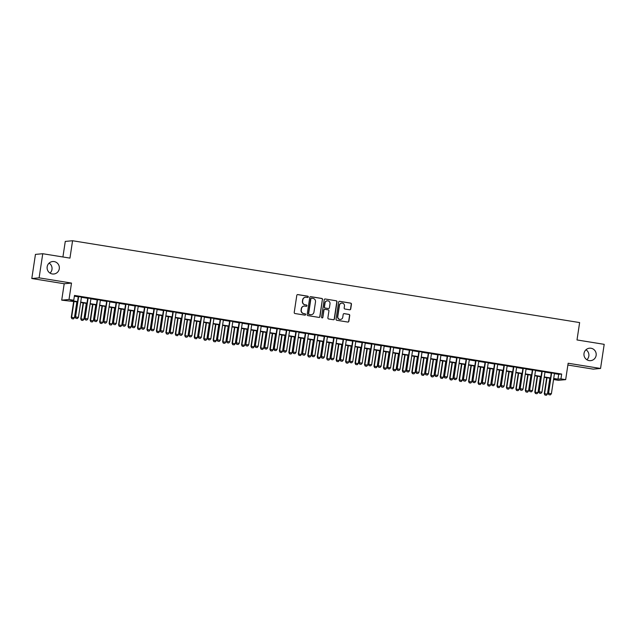 <?xml version="1.0" encoding="UTF-8"?>
<svg xmlns="http://www.w3.org/2000/svg" width="636" height="636" viewBox="0 0 636 636"><rect width="100%" height="100%" fill="white"/><g stroke="black" fill="none" stroke-linecap="round" stroke-linejoin="round"><path stroke-width="0.95" d="M308.285 296.948A0.668 0.66 84.8 0 0 307.737 296.177L297.871 294.587A0.962 0.938 84.8 0 0 296.797 295.382L294.222 312.435A0.962 0.938 84.8 0 0 295.009 313.532L304.875 315.13A0.668 0.66 84.8 0 0 305.622 314.566A0.668 0.66 84.8 0 0 305.073 313.802L303.793 313.596A3.069 3.005 84.8 0 1 301.281 310.082L301.496 308.659A3.069 3.005 84.8 0 1 304.93 306.107L306.202 306.314A0.668 0.66 84.8 0 0 306.957 305.757A0.668 0.66 84.8 0 0 306.401 304.986L305.129 304.787A3.069 3.005 84.8 0 1 302.617 301.273L302.831 299.85A3.069 3.005 84.8 0 1 306.258 297.298L307.538 297.505A0.668 0.66 84.8 0 0 308.285 296.948M307.601 297.513A0.668 0.66 84.8 0 0 307.538 296.201L297.672 294.603A0.962 0.938 84.8 0 0 297.545 294.595M304.93 315.13A0.668 0.66 84.8 0 0 304.875 313.818L303.793 313.596M306.266 306.321A0.668 0.66 84.8 0 0 306.21 305.01L305.129 304.787M584.023 353.441A6.257 6.122 84.8 0 0 590.645 360.652A6.257 6.122 84.8 0 0 596.131 355.397A6.257 6.122 84.8 0 0 589.508 348.194A6.257 6.122 84.8 0 0 584.023 353.441M586.885 359.745A6.257 6.122 84.8 0 0 585.971 349.76M47.167 266.794A6.257 6.122 84.8 0 0 53.798 274.005A6.257 6.122 84.8 0 0 59.283 268.75A6.257 6.122 84.8 0 0 52.653 261.539A6.257 6.122 84.8 0 0 47.167 266.794M50.029 273.098A6.257 6.122 84.8 0 0 49.115 263.113M349.649 309.788A0.962 0.938 84.8 0 0 350.722 308.985L351.446 304.207A0.962 0.938 84.8 0 0 350.659 303.11L339.704 301.337A0.962 0.938 84.8 0 0 338.63 302.14L336.054 319.192A0.962 0.938 84.8 0 0 336.834 320.29L347.797 322.055A0.962 0.938 84.8 0 0 348.862 321.26L349.736 315.48A0.962 0.938 84.8 0 0 348.957 314.383L344.267 313.627A0.962 0.938 84.8 0 0 343.194 314.423L342.756 317.285A2.568 2.512 84.8 0 1 340.506 319.439A2.568 2.512 84.8 0 1 337.796 316.482L339.489 305.256A2.568 2.512 84.8 0 1 341.739 303.102A2.568 2.512 84.8 0 1 344.458 306.059L344.171 307.935A0.962 0.938 84.8 0 0 344.958 309.032L349.649 309.788M554.441 373.642L558.71 374.326L561.668 374.055L560.936 378.881L565.666 379.644L558.368 380.312L553.638 379.549L556.595 379.279L553.654 378.81M42.755 253.724L39.106 277.853L31.8 278.52L35.449 254.392L42.755 253.724L69.952 258.113L72.576 240.742L579.627 322.579L577.003 339.95L604.2 344.338L600.551 368.467L568.147 363.243L565.666 379.644M31.8 278.52L64.204 283.751L71.502 283.084L39.106 277.853M71.502 283.084L69.022 299.492L73.752 300.256L70.795 300.526L77.528 301.607M561.668 374.055L74.484 295.43L73.752 300.256M322.563 299.54A0.962 0.938 84.8 0 0 321.784 298.443L310.821 296.678A0.962 0.938 84.8 0 0 309.756 297.473L307.172 314.526A0.962 0.938 84.8 0 0 307.959 315.623L318.914 317.396A0.962 0.938 84.8 0 0 319.988 316.593L322.373 299.564A0.962 0.938 84.8 0 0 321.585 298.467L310.63 296.694A0.962 0.938 84.8 0 0 310.495 296.686M325.266 299.007L336.221 300.78A0.962 0.938 84.8 0 1 337.008 301.877L334.425 318.93A0.962 0.938 84.8 0 1 333.351 319.725L328.669 318.97A0.962 0.938 84.8 0 1 327.882 317.873L328.923 310.956A0.962 0.938 84.8 0 0 328.144 309.859L325.028 309.358A0.962 0.938 84.8 0 0 323.955 310.153L322.865 317.356A0.668 0.66 84.8 0 1 322.277 317.913A0.668 0.66 84.8 0 1 321.57 317.141L324.193 299.802A0.962 0.938 84.8 0 1 325.266 299.007L336.221 300.78M567.876 365.04L593.245 369.134L600.551 368.467M81.48 297.044L78.3 296.527M90.94 298.57L87.76 298.053M100.401 300.097L97.221 299.58M109.861 301.623L106.681 301.106M119.322 303.149L116.142 302.633M128.782 304.676L125.602 304.167M138.243 306.202L135.063 305.693M147.703 307.729L144.523 307.22M157.156 309.255L153.976 308.746M166.616 310.781L163.436 310.273M176.077 312.308L172.897 311.799M185.537 313.834L182.357 313.325M194.998 315.361L191.818 314.852M204.458 316.895L201.278 316.378M213.919 318.421L210.739 317.905M223.379 319.948L220.199 319.431M232.84 321.474L229.66 320.957M242.3 323.001L239.12 322.484M251.761 324.527L248.581 324.01M261.221 326.053L258.041 325.537M270.682 327.58L267.502 327.063M280.142 329.106L276.962 328.589M289.595 330.633L286.415 330.116M299.055 332.159L295.875 331.65M308.516 333.685L305.336 333.177M317.976 335.212L314.796 334.703M327.437 336.738L324.257 336.229M336.897 338.265L333.717 337.756M346.358 339.791L343.178 339.282M355.818 341.317L352.638 340.809M365.279 342.844L362.099 342.335M374.739 344.378L371.559 343.861M384.2 345.905L381.02 345.388M393.66 347.431L390.48 346.914M403.121 348.957L399.941 348.441M412.581 350.484L409.401 349.967M422.042 352.01L418.862 351.493M431.494 353.536L428.314 353.02M440.955 355.063L437.775 354.546M450.415 356.589L447.235 356.073M459.876 358.116L456.696 357.599M469.336 359.642L466.156 359.133M478.797 361.169L475.617 360.66M488.257 362.695L485.077 362.186M497.718 364.221L494.538 363.713M507.178 365.748L503.998 365.239M516.639 367.274L513.459 366.765M526.099 368.8L522.919 368.292M535.56 370.327L532.38 369.818M545.02 371.861L541.84 371.345M74.372 296.153L78.26 296.781M81.44 297.298L87.72 298.308M90.9 298.825L97.181 299.842M100.361 300.351L106.641 301.369M109.821 301.877L116.102 302.895M119.282 303.404L125.562 304.421M128.742 304.93L135.023 305.948M138.203 306.457L144.483 307.474M147.663 307.983L153.944 309.001M157.124 309.509L163.404 310.527M166.584 311.036L172.857 312.053M176.037 312.57L182.317 313.58M185.497 314.097L191.778 315.106M194.958 315.623L201.238 316.633M204.418 317.149L210.699 318.159M213.879 318.676L220.159 319.685M223.339 320.202L229.62 321.212M232.8 321.729L239.08 322.738M242.26 323.255L248.541 324.265M251.721 324.781L258.001 325.791M261.181 326.308L267.462 327.325M270.642 327.834L276.922 328.852M280.102 329.361L286.383 330.378M289.563 330.887L295.843 331.905M299.023 332.413L305.296 333.431M308.476 333.94L314.756 334.957M317.936 335.466L324.217 336.484M327.397 336.993L333.677 338.01M336.857 338.519L343.138 339.537M346.318 340.053L352.598 341.063M355.778 341.58L362.059 342.589M365.239 343.106L371.519 344.116M374.699 344.632L380.98 345.642M384.16 346.159L390.44 347.169M393.62 347.685L399.901 348.695M403.081 349.212L409.361 350.221M412.541 350.738L418.822 351.748M422.002 352.265L428.282 353.274M431.462 353.791L437.743 354.801M440.923 355.317L447.195 356.335M450.375 356.844L456.656 357.861M459.836 358.37L466.116 359.388M469.296 359.897L475.577 360.914M478.757 361.423L485.037 362.44M488.217 362.949L494.498 363.967M497.678 364.476L503.958 365.493M507.138 366.002L513.419 367.02M516.599 367.536L522.879 368.546M526.059 369.063L532.34 370.072M535.52 370.589L541.8 371.599M544.98 372.116L551.261 373.125M554.481 373.388L551.301 372.871M72.576 240.742L65.277 241.41L62.916 256.976M553.749 378.817L553.638 379.549M77.481 301.949L61.716 300.152L69.022 299.492M64.204 283.751L61.716 300.152M553.71 378.468L557.979 379.151L560.936 378.881M80.708 302.124L86.989 303.134M90.169 303.65L96.449 304.668M99.629 305.177L105.91 306.194M109.09 306.703L115.37 307.721M118.55 308.229L124.831 309.247M128.011 309.756L134.291 310.773M137.471 311.282L143.752 312.3M146.932 312.809L153.212 313.826M156.392 314.335L162.673 315.353M165.853 315.861L172.133 316.879M175.313 317.396L181.594 318.405M184.774 318.922L191.046 319.932M194.226 320.449L200.507 321.458M203.687 321.975L209.967 322.985M213.147 323.501L219.428 324.511M222.608 325.028L228.888 326.037M232.068 326.554L238.349 327.564M241.529 328.081L247.809 329.09M250.989 329.607L257.27 330.617M260.45 331.133L266.73 332.151M269.91 332.66L276.191 333.677M279.371 334.186L285.651 335.204M288.831 335.713L295.112 336.73M298.292 337.239L304.572 338.257M307.752 338.765L314.033 339.783M317.213 340.292L323.493 341.309M326.673 341.818L332.946 342.836M336.126 343.345L342.406 344.362M345.587 344.879L351.867 345.889M355.047 346.405L361.328 347.415M364.507 347.932L370.788 348.941M373.968 349.458L380.249 350.468M383.429 350.985L389.709 351.994M392.889 352.511L399.17 353.521M402.35 354.037L408.63 355.047M411.81 355.564L418.091 356.573M421.271 357.09L427.551 358.1M430.731 358.617L437.012 359.634M440.192 360.143L446.472 361.161M449.652 361.669L455.933 362.687M459.113 363.196L465.393 364.213M468.573 364.722L474.846 365.74M478.026 366.249L484.306 367.266M487.486 367.775L493.767 368.793M496.947 369.301L503.227 370.319M506.407 370.828L512.688 371.845M515.868 372.362L522.148 373.372M525.328 373.889L531.609 374.898M534.789 375.415L541.069 376.425M544.249 376.941L550.53 377.951M550.474 378.293L544.193 377.283M541.013 376.766L534.741 375.757M531.561 375.24L525.28 374.222M522.1 373.714L515.82 372.696M512.64 372.187L506.359 371.17M503.179 370.661L496.899 369.643M493.719 369.134L487.438 368.117M484.258 367.608L477.978 366.59M474.798 366.082L468.517 365.064M465.337 364.555L459.057 363.538M455.877 363.029L449.596 362.011M446.416 361.494L440.136 360.485M436.956 359.968L430.675 358.958M427.495 358.442L421.215 357.432M418.035 356.915L411.754 355.906M408.574 355.389L402.302 354.379M399.122 353.862L392.841 352.853M389.661 352.336L383.381 351.326M380.201 350.81L373.92 349.8M370.74 349.283L364.46 348.274M361.28 347.757L354.999 346.739M351.819 346.23L345.539 345.213M342.359 344.704L336.078 343.686M332.898 343.178L326.618 342.16M323.438 341.651L317.157 340.634M313.977 340.125L307.697 339.107M304.517 338.598L298.236 337.581M295.056 337.072L288.776 336.054M285.596 335.546L279.315 334.528M276.135 334.011L269.855 333.002M266.675 332.485L260.402 331.475M257.222 330.959L250.942 329.949M247.762 329.432L241.481 328.422M238.301 327.906L232.021 326.896M228.841 326.379L222.56 325.37M219.38 324.853L213.1 323.843M209.92 323.327L203.639 322.317M200.459 321.8L194.179 320.79M190.999 320.274L184.718 319.256M181.538 318.747L175.258 317.73M172.078 317.221L165.797 316.203M162.617 315.695L156.337 314.677M153.157 314.168L146.876 313.151M143.696 312.642L137.416 311.624M134.236 311.115L127.955 310.098M124.775 309.589L118.503 308.571M115.323 308.062L109.042 307.045M105.862 306.528L99.582 305.519M96.402 305.002L90.121 303.992M86.941 303.475L80.661 302.466M558.71 374.326L557.979 379.151M305.423 297.282A3.069 3.005 84.8 0 0 302.633 299.866L302.831 299.85M304.93 304.803A3.069 3.005 84.8 0 1 302.418 301.289L302.633 299.866M304.088 306.099A3.069 3.005 84.8 0 0 301.297 308.683L301.496 308.659M303.595 313.612A3.069 3.005 84.8 0 1 301.082 310.098L301.297 308.683M319.049 317.404A0.962 0.938 84.8 0 0 319.789 316.617L322.373 299.564M311.648 298.165A0.668 0.66 84.8 0 0 310.893 298.729L308.627 313.699A0.668 0.66 84.8 0 0 309.183 314.462L310.527 314.677A3.069 3.005 84.8 0 0 313.953 312.125L315.504 301.893A3.069 3.005 84.8 0 0 312.992 298.387L311.648 298.165M311.386 298.181A0.668 0.66 84.8 0 0 310.694 298.745L310.893 298.729M311.163 314.717A3.069 3.005 84.8 0 1 310.328 314.701L308.985 314.478A0.668 0.66 84.8 0 1 308.436 313.715L310.694 298.745M333.487 319.733A0.962 0.938 84.8 0 0 334.226 318.946L336.81 301.893A0.962 0.938 84.8 0 0 336.023 300.796M324.702 309.358A0.962 0.938 84.8 0 0 323.764 310.169L322.865 317.356M322.182 317.921A0.668 0.66 84.8 0 0 322.675 317.372M330.012 303.777A2.568 2.512 84.8 0 0 327.294 300.82A2.568 2.512 84.8 0 0 325.044 302.975L324.447 306.934A0.962 0.938 84.8 0 0 325.235 308.031L328.343 308.532A0.962 0.938 84.8 0 0 329.416 307.737L330.012 303.777M327.198 300.836A2.568 2.512 84.8 0 0 324.845 302.99L325.044 302.975M328.47 308.54A0.962 0.938 84.8 0 1 328.144 308.547L325.036 308.047A0.962 0.938 84.8 0 1 324.249 306.95L324.845 302.99M341.643 303.118A2.568 2.512 84.8 0 0 339.29 305.28L339.489 305.256M340.411 319.447A2.568 2.512 84.8 0 1 337.597 316.505L339.29 305.28M347.924 322.062A0.962 0.938 84.8 0 0 348.671 321.275L349.546 315.496A0.962 0.938 84.8 0 0 348.759 314.399L344.068 313.643A0.962 0.938 84.8 0 0 343.933 313.627M349.784 309.796A0.962 0.938 84.8 0 0 350.523 309.009L351.247 304.223A0.962 0.938 84.8 0 0 350.46 303.126L339.505 301.353A0.962 0.938 84.8 0 0 339.37 301.345M73.681 301.337L71.264 317.332L74.452 317.762L76.861 301.854M71.932 318.692L73.402 318.914L71.932 318.692L71.264 317.332M74.022 301.392L71.614 317.3L71.987 318.684M74.452 317.762L73.402 318.914M75.938 318.326L77.353 318.557L75.938 318.326L75.207 316.974L78.315 296.408M81.495 296.917L78.403 317.396L75.565 316.943L78.657 296.463M77.353 318.557L78.403 317.396M75.207 316.974L75.875 318.326M83.141 302.863L80.716 318.859L83.912 319.288L86.321 303.38M81.384 320.218L82.863 320.441L81.384 320.218L80.716 318.859M83.483 302.919L81.074 318.827L81.448 320.21M83.912 319.288L82.863 320.441M92.602 304.39L90.177 320.385L93.373 320.814L95.782 304.906M90.845 321.744L92.323 321.967L90.845 321.744L90.177 320.385M92.943 304.445L90.535 320.353L90.908 321.737M93.373 320.814L92.323 321.967M102.062 305.916L99.637 321.911L102.833 322.341L105.242 306.433M100.305 323.271L101.784 323.493L100.305 323.271L99.637 321.911M102.404 305.972L99.995 321.88L100.369 323.263M102.833 322.341L101.784 323.493M111.523 307.442L109.098 323.438L112.294 323.867L114.703 307.959M109.766 324.797L111.244 325.02L109.766 324.797L109.098 323.438M111.864 307.498L109.456 323.406L109.829 324.789M112.294 323.867L111.244 325.02M85.391 319.852L86.814 320.083L85.391 319.852L84.668 318.501L87.776 297.934M90.956 298.451L87.863 318.922L85.025 318.469L88.118 297.99M86.814 320.083L87.863 318.922M84.668 318.501L85.335 319.852M94.851 321.379L96.275 321.609L94.851 321.379L94.128 320.027L97.236 299.461M100.416 299.977L97.324 320.449L94.486 319.995L97.578 299.516M96.275 321.609L97.324 320.449M94.128 320.027L94.796 321.379M104.312 322.905L105.735 323.136L104.312 322.905L103.589 321.554L106.697 300.987M109.877 301.504L106.784 321.983L103.946 321.522L107.039 301.043M105.735 323.136L106.784 321.983M103.589 321.554L104.256 322.913M113.772 324.432L115.196 324.662L113.772 324.432L113.049 323.08L116.157 302.513M119.337 303.03L116.237 323.509L113.399 323.048L116.499 302.569M115.196 324.662L116.237 323.509M113.049 323.08L113.717 324.44M120.975 308.969L118.558 324.964L121.754 325.394L124.155 309.486M119.226 326.324L120.705 326.546L119.226 326.324L118.558 324.964M121.325 309.024L118.916 324.932L119.29 326.316M121.754 325.394L120.705 326.546M123.233 325.958L124.656 326.189L123.233 325.958L122.51 324.606L125.618 304.04M128.798 304.557L125.697 325.036L122.859 324.575L125.96 304.095M124.656 326.189L125.697 325.036M122.51 324.606L123.177 325.966M130.436 310.495L128.019 326.499L131.215 326.92L133.616 311.012M128.687 327.85L130.165 328.073L128.687 327.85L128.019 326.499M130.778 310.551L128.377 326.459L128.75 327.842M131.215 326.92L130.165 328.073M132.693 327.484L134.117 327.715L132.693 327.484L131.97 326.133L135.078 305.566M138.258 306.083L135.158 326.562L132.32 326.101L135.42 305.622M134.117 327.715L135.158 326.562M131.97 326.133L132.638 327.492M139.896 312.03L137.479 328.025L140.675 328.446L143.076 312.538M138.147 329.376L139.626 329.599L138.147 329.376L137.479 328.025M140.238 312.077L137.837 327.993L138.211 329.369M140.675 328.446L139.626 329.599M142.154 329.011L143.577 329.241L142.154 329.011L141.431 327.659L144.539 307.093M147.719 307.609L144.618 328.089L141.78 327.627L144.881 307.148M143.577 329.241L144.618 328.089M141.431 327.659L142.098 329.019M149.357 313.556L146.94 329.551L150.136 329.973L152.537 314.065M147.608 330.903L149.086 331.125L147.608 330.903L146.94 329.551M149.699 313.612L147.298 329.52L147.663 330.895M150.136 329.973L149.086 331.125M151.614 330.537L153.03 330.768L151.614 330.537L150.891 329.186L153.999 308.619M157.179 309.136L154.079 329.615L151.241 329.154L154.341 308.675M153.03 330.768L154.079 329.615M150.891 329.186L151.559 330.545M158.817 315.082L156.4 331.078L159.596 331.499L161.997 315.591M157.068 332.429L158.547 332.652L157.068 332.429L156.4 331.078M159.159 315.138L156.758 331.046L157.124 332.429M159.596 331.499L158.547 332.652M161.075 332.064L162.49 332.294L161.075 332.064L160.344 330.712L163.46 310.145M166.64 310.662L163.539 331.141L160.701 330.68L163.802 310.201M162.49 332.294L163.539 331.141M160.344 330.712L161.011 332.072M168.278 316.609L165.861 332.604L169.057 333.026L171.458 317.118M166.529 333.956L168.007 334.178L166.529 333.956L165.861 332.604M168.62 316.664L166.219 332.572L166.584 333.956M169.057 333.026L168.007 334.178M170.535 333.59L171.951 333.82L170.535 333.59L169.804 332.238L172.92 311.672M176.1 312.189L173 332.668L170.162 332.207L173.262 311.727M171.951 333.82L173 332.668M169.804 332.238L170.472 333.598M177.738 318.135L175.321 334.131L178.509 334.552L180.918 318.644M175.989 335.482L177.468 335.705L175.989 335.482L175.321 334.131M178.08 318.191L175.671 334.099L176.045 335.482M178.509 334.552L177.468 335.705M179.996 335.116L181.411 335.347L179.996 335.116L179.265 333.765L182.381 313.206M185.561 313.715L182.46 334.194L179.622 333.733L182.723 313.254M181.411 335.347L182.46 334.194M179.265 333.765L179.932 335.124M187.199 319.662L184.782 335.657L187.97 336.078L190.379 320.17M185.45 337.008L186.928 337.239L185.45 337.008L184.782 335.657M187.541 319.717L185.132 335.625L185.505 337.008M187.97 336.078L186.928 337.239M189.456 336.643L190.872 336.873L189.456 336.643L188.725 335.299L191.834 314.733M195.014 315.241L191.921 335.721L189.083 335.259L192.183 314.788M190.872 336.873L191.921 335.721M188.725 335.299L189.393 336.651M196.659 321.188L194.242 337.183L197.43 337.605L199.839 321.697M194.91 338.535L196.389 338.765L194.91 338.535L194.242 337.183M197.001 321.244L194.592 337.152L194.966 338.535M197.43 337.605L196.389 338.765M198.917 338.169L200.332 338.4L198.917 338.169L198.186 336.826L201.294 316.259M204.474 316.768L201.381 337.247L198.543 336.786L201.636 316.315M200.332 338.4L201.381 337.247M198.186 336.826L198.853 338.177M206.12 322.714L203.703 338.71L206.891 339.139L209.3 323.223M204.371 340.069L205.849 340.292L204.371 340.069L203.703 338.71M206.462 322.77L204.053 338.678L204.426 340.061M206.891 339.139L205.849 340.292M208.377 339.696L209.793 339.926L208.377 339.696L207.646 338.352L210.755 317.785M213.935 318.294L210.842 338.773L208.004 338.32L211.096 317.841M209.793 339.926L210.842 338.773M207.646 338.352L208.314 339.704M215.58 324.241L213.163 340.236L216.351 340.665L218.76 324.757M213.831 341.596L215.302 341.818L213.831 341.596L213.163 340.236M215.922 324.296L213.513 340.204L213.887 341.588M216.351 340.665L215.302 341.818M217.83 341.23L219.253 341.453L217.83 341.23L217.107 339.878L220.215 319.312M223.395 319.821L220.302 340.3L217.464 339.847L220.557 319.367M219.253 341.453L220.302 340.3M217.107 339.878L217.774 341.23M225.041 325.767L222.616 341.763L225.812 342.192L228.221 326.284M223.284 343.122L224.762 343.345L223.284 343.122L222.616 341.763M225.383 325.823L222.974 341.731L223.347 343.114M225.812 342.192L224.762 343.345M227.29 342.756L228.714 342.979L227.29 342.756L226.567 341.405L229.675 320.838M232.856 321.347L229.763 341.826L226.925 341.373L230.017 320.894M228.714 342.979L229.763 341.826M226.567 341.405L227.235 342.756M234.501 327.294L232.076 343.289L235.272 343.718L237.681 327.81M232.744 344.648L234.223 344.871L232.744 344.648L232.076 343.289M234.843 327.349L232.434 343.257L232.808 344.64M235.272 343.718L234.223 344.871M236.751 344.283L238.174 344.505L236.751 344.283L236.028 342.931L239.136 322.365M242.316 322.873L239.223 343.353L236.385 342.899L239.478 322.42M238.174 344.505L239.223 343.353M236.028 342.931L236.695 344.283M243.962 328.82L241.537 344.815L244.733 345.245L247.142 329.337M242.205 346.175L243.683 346.397L242.205 346.175L241.537 344.815M244.304 328.876L241.895 344.784L242.268 346.167M244.733 345.245L243.683 346.397M246.212 345.809L247.635 346.04L246.212 345.809L245.488 344.458L248.596 323.891M251.776 324.4L248.676 344.879L245.846 344.426L248.938 323.947M247.635 346.04L248.676 344.879M245.488 344.458L246.156 345.809M253.422 330.346L250.997 346.342L254.193 346.771L256.602 330.863M251.665 347.701L253.144 347.924L251.665 347.701L250.997 346.342M253.764 330.402L251.355 346.31L251.729 347.693M254.193 346.771L253.144 347.924M255.672 347.336L257.095 347.566L255.672 347.336L254.949 345.984L258.057 325.417M261.237 325.934L258.137 346.405L255.298 345.952L258.399 325.473M257.095 347.566L258.137 346.405M254.949 345.984L255.616 347.336M262.875 331.873L260.458 347.868L263.654 348.297L266.055 332.39M261.126 349.228L262.604 349.45L261.126 349.228L260.458 347.868M263.217 331.928L260.816 347.836L261.189 349.22M263.654 348.297L262.604 349.45M265.132 348.862L266.556 349.092L265.132 348.862L264.409 347.51L267.518 326.944M270.697 327.461L267.597 347.932L264.759 347.479L267.859 326.999M266.556 349.092L267.597 347.932M264.409 347.51L265.077 348.862M272.335 333.399L269.918 349.395L273.114 349.824L275.515 333.916M270.586 350.754L272.065 350.977L270.586 350.754L269.918 349.395M272.677 333.455L270.276 349.363L270.65 350.746M273.114 349.824L272.065 350.977M274.593 350.388L276.016 350.619L274.593 350.388L273.87 349.037L276.978 328.47M280.158 328.987L277.058 349.466L274.219 349.005L277.32 328.526M276.016 350.619L277.058 349.466M273.87 349.037L274.537 350.396M281.796 334.926L279.379 350.921L282.575 351.35L284.976 335.442M280.047 352.28L281.525 352.503L280.047 352.28L279.379 350.921M282.138 334.981L279.737 350.889L280.102 352.272M282.575 351.35L281.525 352.503M284.054 351.915L285.469 352.145L284.054 351.915L283.33 350.563L286.439 329.997M289.619 330.513L286.518 350.993L283.68 350.531L286.78 330.052M285.469 352.145L286.518 350.993M283.33 350.563L283.998 351.923M291.256 336.452L288.839 352.447L292.035 352.877L294.436 336.969M289.507 353.807L290.986 354.029L289.507 353.807L288.839 352.447M291.598 336.508L289.197 352.416L289.563 353.799M292.035 352.877L290.986 354.029M293.514 353.441L294.929 353.672L293.514 353.441L292.783 352.09L295.899 331.523M299.079 332.04L295.978 352.519L293.14 352.058L296.241 331.579M294.929 353.672L295.978 352.519M292.783 352.09L293.45 353.449M300.717 337.978L298.3 353.982L301.496 354.403L303.897 338.495M298.968 355.333L300.446 355.556L298.968 355.333L298.3 353.982M301.059 338.034L298.658 353.942L299.023 355.325M301.496 354.403L300.446 355.556M302.975 354.968L304.39 355.198L302.975 354.968L302.243 353.616L305.36 333.049M308.54 333.566L305.439 354.045L302.601 353.584L305.701 333.105M304.39 355.198L305.439 354.045M302.243 353.616L302.911 354.975M310.177 339.513L307.76 355.508L310.948 355.929L313.357 340.022M308.428 356.86L309.907 357.082L308.428 356.86L307.76 355.508M310.519 339.56L308.118 355.476L308.484 356.852M310.948 355.929L309.907 357.082M319.638 341.039L317.221 357.035L320.409 357.456L322.818 341.548M317.889 358.386L319.367 358.609L317.889 358.386L317.221 357.035M319.98 341.095L317.571 357.003L317.944 358.378M320.409 357.456L319.367 358.609M329.098 342.565L326.681 358.561L329.869 358.982L332.278 343.074M327.349 359.912L328.828 360.135L327.349 359.912L326.681 358.561M329.44 342.621L327.031 358.529L327.405 359.912M329.869 358.982L328.828 360.135M312.435 356.494L313.85 356.724L312.435 356.494L311.704 355.142L314.82 334.576M318 335.093L314.9 355.572L312.061 355.111L315.162 334.631M313.85 356.724L314.9 355.572M311.704 355.142L312.371 356.502M321.895 358.02L323.311 358.251L321.895 358.02L321.164 356.669L324.281 336.102M327.461 336.619L324.36 357.098L321.522 356.637L324.622 336.158M323.311 358.251L324.36 357.098M321.164 356.669L321.832 358.028M331.356 359.547L332.771 359.777L331.356 359.547L330.625 358.195L333.733 337.629M336.913 338.145L333.82 358.625L330.982 358.163L334.075 337.684M332.771 359.777L333.82 358.625M330.625 358.195L331.292 359.555M338.559 344.092L336.142 360.087L339.33 360.509L341.739 344.601M336.81 361.439L338.288 361.661L336.81 361.439L336.142 360.087M338.901 344.148L336.492 360.055L336.865 361.439M339.33 360.509L338.288 361.661M340.817 361.073L342.232 361.304L340.817 361.073L340.085 359.722L343.194 339.155M346.374 339.672L343.281 360.151L340.443 359.69L343.535 339.211M342.232 361.304L343.281 360.151M340.085 359.722L340.753 361.081M348.019 345.618L345.602 361.614L348.79 362.035L351.199 346.127M346.27 362.965L347.741 363.188L346.27 362.965L345.602 361.614M348.361 345.674L345.952 361.582L346.326 362.965M348.79 362.035L347.741 363.188M350.277 362.6L351.692 362.83L350.277 362.6L349.546 361.248L352.654 340.689M355.834 341.198L352.742 361.677L349.903 361.216L352.996 340.737M351.692 362.83L352.742 361.677M349.546 361.248L350.213 362.607M357.48 347.145L355.055 363.14L358.251 363.561L360.66 347.654M355.723 364.492L357.201 364.722L355.723 364.492L355.055 363.14M357.822 347.2L355.413 363.108L355.786 364.492M358.251 363.561L357.201 364.722M359.73 364.126L361.153 364.356L359.73 364.126L359.006 362.782L362.115 342.216M365.295 342.725L362.202 363.204L359.364 362.743L362.456 342.271M361.153 364.356L362.202 363.204M359.006 362.782L359.674 364.134M366.94 348.671L364.515 364.666L367.711 365.088L370.12 349.18M365.183 366.018L366.662 366.249L365.183 366.018L364.515 364.666M367.282 348.727L364.873 364.635L365.247 366.018M367.711 365.088L366.662 366.249M369.19 365.652L370.613 365.883L369.19 365.652L368.467 364.309L371.575 343.742M374.755 344.251L371.663 364.73L368.824 364.269L371.917 343.798M370.613 365.883L371.663 364.73M368.467 364.309L369.134 365.66M376.401 350.197L373.976 366.193L377.172 366.622L379.581 350.706M374.644 367.544L376.122 367.775L374.644 367.544L373.976 366.193M376.743 350.253L374.334 366.161L374.707 367.544M377.172 366.622L376.122 367.775M378.651 367.179L380.074 367.409L378.651 367.179L377.927 365.835L381.036 345.269M384.216 345.777L381.123 366.257L378.285 365.803L381.377 345.324M380.074 367.409L381.123 366.257M377.927 365.835L378.595 367.187M385.861 351.724L383.436 367.719L386.632 368.149L389.041 352.241M384.104 369.079L385.583 369.301L384.104 369.079L383.436 367.719M386.203 351.78L383.794 367.688L384.168 369.071M386.632 368.149L385.583 369.301M388.111 368.713L389.534 368.936L388.111 368.713L387.388 367.362L390.496 346.795M393.676 347.304L390.576 367.783L387.737 367.33L390.838 346.851M389.534 368.936L390.576 367.783M387.388 367.362L388.055 368.713M395.322 353.25L392.897 369.246L396.093 369.675L398.502 353.767M393.565 370.605L395.043 370.828L393.565 370.605L392.897 369.246M395.664 353.306L393.255 369.214L393.628 370.597M396.093 369.675L395.043 370.828M397.572 370.239L398.995 370.462L397.572 370.239L396.848 368.888L399.957 348.321M403.137 348.83L400.036 369.309L397.198 368.856L400.298 348.377M398.995 370.462L400.036 369.309M396.848 368.888L397.516 370.239M404.774 354.777L402.357 370.772L405.553 371.201L407.954 355.293M403.025 372.132L404.504 372.354L403.025 372.132L402.357 370.772M405.116 354.832L402.715 370.74L403.089 372.124M405.553 371.201L404.504 372.354M407.032 371.766L408.455 371.988L407.032 371.766L406.309 370.414L409.417 349.848M412.597 350.356L409.497 370.836L406.658 370.383L409.759 349.903M408.455 371.988L409.497 370.836M406.309 370.414L406.976 371.766M414.235 356.303L411.818 372.299L415.014 372.728L417.415 356.82M412.486 373.658L413.964 373.881L412.486 373.658L411.818 372.299M414.577 356.359L412.176 372.267L412.549 373.65M415.014 372.728L413.964 373.881M416.493 373.292L417.916 373.523L416.493 373.292L415.769 371.941L418.878 351.374M422.058 351.883L418.957 372.362L416.119 371.909L419.219 351.43M417.916 373.523L418.957 372.362M415.769 371.941L416.437 373.292M423.695 357.83L421.278 373.825L424.474 374.254L426.875 358.346M421.946 375.184L423.425 375.407L421.946 375.184L421.278 373.825M424.037 357.885L421.636 373.793L422.002 375.176M424.474 374.254L423.425 375.407M425.953 374.819L427.368 375.049L425.953 374.819L425.23 373.467L428.338 352.901M431.518 353.417L428.418 373.889L425.579 373.435L428.68 352.956M427.368 375.049L428.418 373.889M425.23 373.467L425.897 374.819M433.156 359.356L430.739 375.351L433.935 375.781L436.336 359.873M431.407 376.711L432.885 376.933L431.407 376.711L430.739 375.351M433.498 359.412L431.097 375.32L431.462 376.703M433.935 375.781L432.885 376.933M435.414 376.345L436.829 376.576L435.414 376.345L434.682 374.994L437.799 354.427M440.979 354.944L437.878 375.415L435.04 374.962L438.14 354.483M436.829 376.576L437.878 375.415M434.682 374.994L435.35 376.345M442.616 360.882L440.199 376.878L443.395 377.307L445.796 361.399M440.867 378.237L442.346 378.46L440.867 378.237L440.199 376.878M442.958 360.938L440.557 376.846L440.923 378.229M443.395 377.307L442.346 378.46M444.874 377.871L446.289 378.102L444.874 377.871L444.143 376.52L447.259 355.953M450.439 356.47L447.339 376.949L444.5 376.488L447.601 356.009M446.289 378.102L447.339 376.949M444.143 376.52L444.81 377.879M452.077 362.409L449.66 378.404L452.848 378.833L455.257 362.925M450.328 379.764L451.806 379.986L450.328 379.764L449.66 378.404M452.419 362.464L450.01 378.372L450.383 379.756M452.848 378.833L451.806 379.986M454.335 379.398L455.75 379.628L454.335 379.398L453.603 378.046L456.72 357.48M459.9 357.996L456.799 378.476L453.961 378.015L457.061 357.535M455.75 379.628L456.799 378.476M453.603 378.046L454.271 379.406M461.537 363.935L459.12 379.93L462.308 380.36L464.717 364.452M459.788 381.29L461.267 381.513L459.788 381.29L459.12 379.93M461.879 363.991L459.47 379.899L459.844 381.282M462.308 380.36L461.267 381.513M463.795 380.924L465.21 381.155L463.795 380.924L463.064 379.573L466.172 359.006M469.352 359.523L466.26 380.002L463.421 379.541L466.522 359.062M465.21 381.155L466.26 380.002M463.064 379.573L463.731 380.932M470.998 365.462L468.581 381.465L471.769 381.886L474.178 365.978M469.249 382.816L470.727 383.039L469.249 382.816L468.581 381.465M471.34 365.517L468.931 381.425L469.304 382.808M471.769 381.886L470.727 383.039M473.256 382.451L474.671 382.681L473.256 382.451L472.524 381.099L475.633 360.533M478.813 361.049L475.72 381.528L472.882 381.067L475.974 360.588M474.671 382.681L475.72 381.528M472.524 381.099L473.192 382.459M480.458 366.996L478.041 382.991L481.229 383.413L483.638 367.505M478.709 384.343L480.188 384.565L478.709 384.343L478.041 382.991M480.8 367.044L478.391 382.952L478.765 384.335M481.229 383.413L480.188 384.565M482.716 383.977L484.131 384.208L482.716 383.977L481.985 382.626L485.093 362.059M488.273 362.576L485.181 383.055L482.342 382.594L485.435 362.115M484.131 384.208L485.181 383.055M481.985 382.626L482.652 383.985M489.919 368.522L487.502 384.518L490.69 384.939L493.099 369.031M488.17 385.869L489.641 386.092L488.17 385.869L487.502 384.518M490.261 368.578L487.852 384.486L488.225 385.861M490.69 384.939L489.641 386.092M492.169 385.503L493.592 385.734L492.169 385.503L491.445 384.152L494.554 363.585M497.734 364.102L494.641 384.581L491.803 384.12L494.895 363.641M493.592 385.734L494.641 384.581M491.445 384.152L492.113 385.511M499.379 370.049L496.955 386.044L500.15 386.465L502.559 370.557M497.622 387.396L499.101 387.618L497.622 387.396L496.955 386.044M499.721 370.104L497.312 386.012L497.686 387.396M500.15 386.465L499.101 387.618M501.629 387.03L503.052 387.26L501.629 387.03L500.906 385.678L504.014 365.112M507.194 365.628L504.102 386.108L501.263 385.647L504.356 365.167M503.052 387.26L504.102 386.108M500.906 385.678L501.573 387.038M508.84 371.575L506.415 387.57L509.611 387.992L512.02 372.084M507.083 388.922L508.562 389.145L507.083 388.922L506.415 387.57M509.182 371.631L506.773 387.539L507.146 388.922M509.611 387.992L508.562 389.145M511.09 388.556L512.513 388.787L511.09 388.556L510.366 387.205L513.475 366.638M516.655 367.155L513.562 387.634L510.724 387.173L513.816 366.694M512.513 388.787L513.562 387.634M510.366 387.205L511.034 388.564M518.3 373.101L515.875 389.097L519.071 389.518L521.48 373.61M516.543 390.448L518.022 390.671L516.543 390.448L515.875 389.097M518.642 373.157L516.233 389.065L516.607 390.448M519.071 389.518L518.022 390.671M520.55 390.083L521.973 390.313L520.55 390.083L519.827 388.731L522.935 368.172M526.115 368.681L523.023 389.16L520.184 388.699L523.277 368.22M521.973 390.313L523.023 389.16M519.827 388.731L520.494 390.091M527.761 374.628L525.336 390.623L528.532 391.045L530.941 375.137M526.004 391.975L527.483 392.205L526.004 391.975L525.336 390.623M528.103 374.684L525.694 390.591L526.067 391.975M528.532 391.045L527.483 392.205M530.011 391.609L531.434 391.84L530.011 391.609L529.287 390.265L532.396 369.699M535.576 370.208L532.475 390.687L529.637 390.226L532.737 369.755M531.434 391.84L532.475 390.687M529.287 390.265L529.955 391.617M537.213 376.154L534.797 392.15L537.992 392.571L540.393 376.663M535.464 393.501L536.943 393.732L535.464 393.501L534.797 392.15M537.555 376.21L535.154 392.118L535.528 393.501M537.992 392.571L536.943 393.732M539.471 393.135L540.894 393.366L539.471 393.135L538.748 391.792L541.856 371.225M545.036 371.734L541.936 392.213L539.097 391.752L542.198 371.281M540.894 393.366L541.936 392.213M538.748 391.792L539.415 393.143M546.674 377.681L544.257 393.676L547.453 394.105L549.854 378.189M544.925 395.028L546.404 395.258L544.925 395.028L544.257 393.676M547.016 377.736L544.615 393.644L544.988 395.028M547.453 394.105L546.404 395.258M548.932 394.662L550.355 394.892L548.932 394.662L548.208 393.318L551.317 372.752M554.497 373.26L551.396 393.74L548.558 393.286L551.658 372.807M550.355 394.892L551.396 393.74M548.208 393.318L548.876 394.67"/></g></svg>
